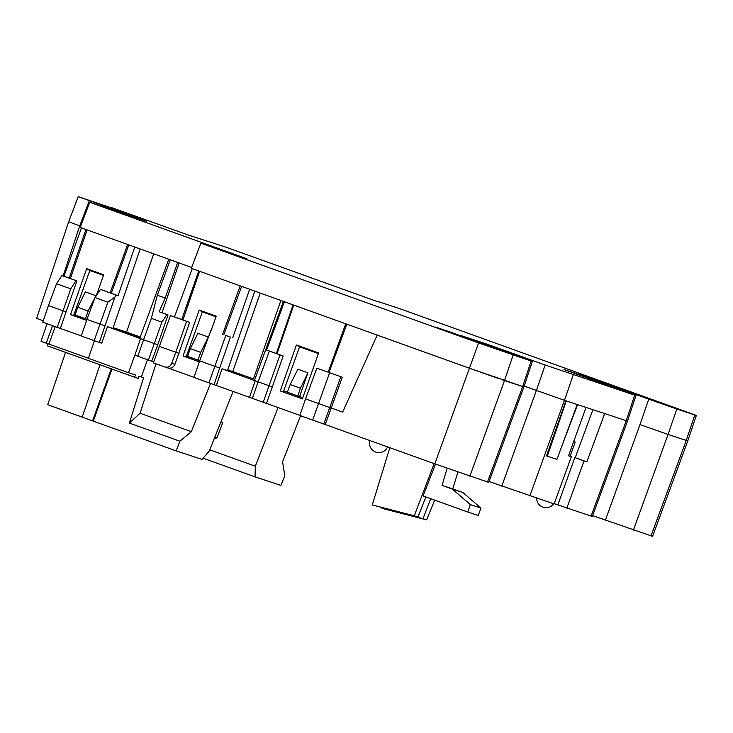 <?xml version="1.0" encoding="UTF-8"?>
<svg xmlns="http://www.w3.org/2000/svg" width="733" height="733" viewBox="0 0 733 733"><rect width="100%" height="100%" fill="white"/><g stroke="black" fill="none" stroke-linecap="round" stroke-linejoin="round"><path stroke-width="1.1" d="M487.729 345.206L487.976 344.483L460.425 335.402L531.132 361.021L478.594 342.952L200.897 243.173L246.92 258.758L89.747 202.281L146.481 221.293L79.155 196.939L125.105 212.579L111.581 207.622L189.801 235.568L225.388 246.975L377.119 301.492M676.806 409.023L648.751 399.155L640.001 424.59L668.056 434.449L676.806 409.023L696.35 415.419L400.502 308.941L377.211 301.263M648.751 399.155L591.558 378.604L564.007 369.533L635.951 395.527L627.494 421.054L626.257 420.678L627.494 421.054L592.31 516.49L557.859 504.909L574.837 457.594L586.886 461.836L604.679 413.568L626.257 420.678L591.073 516.124M634.714 395.151L545.16 365.025L536.419 390.46L524.196 386.071L564.474 400.319L626.257 420.678L634.714 395.151M487.976 344.483L545.16 365.025M323.766 424.004L299.843 415.492L305.542 398.908L329.758 407.53L323.766 424.004L434.797 463.852L488.728 482.369L523.912 386.923L532.369 361.396L531.132 361.021L522.675 386.557L523.912 386.923L469.422 368.232L498.889 378.649M78.22 196.655L79.155 196.939M646.359 397.451L669.229 405.899L654.807 401.015L600.95 381.581L646.359 397.451M458.455 335.54L503.864 351.409L449.998 331.967L435.576 327.092L458.455 335.54M190.937 235.623L190.259 235.714M89.298 200.741L79.714 225.874L69.571 222.072L80.63 226.204L79.714 225.874L63.12 275.974M78.229 196.664L68.655 221.787M89.747 202.281L80.172 227.413L191.634 267.463M200.897 243.173L191.313 268.305L469.422 368.232L377.211 335.1L342.65 412.111L331.215 408.006L342.284 377.202L316.867 368.195L342.284 377.202M501.665 379.612L522.675 386.557L487.491 481.993M591.558 378.604L591.311 379.337M687.636 440.881L668.056 434.449L687.774 440.909L696.35 415.419M554.212 503.635L557.831 504.826L558.757 502.334M575.203 457.713L592.905 409.692M570.054 456.256L575.24 442.063L573.655 441.651M573.692 441.559L575.24 442.063M87.099 229.905L70.377 278.586M60.344 328.393L76.91 280.931L61.911 275.571L56.505 283.726L48.451 305.579L63.047 310.829L57.211 327.367L81.299 335.888M110.124 292.87L127.652 244.474M86.622 320.413L70.515 314.622L86.686 268.672L103.692 274.774L96.142 296.114M103.463 275.425L89.82 270.523L73.566 315.648L86.641 320.348M86.686 268.672L89.82 270.523M73.566 315.648L70.515 314.622M162.002 312.753L179.109 262.964M153.756 361.919L151.713 361.186M546.864 456.036L547.313 456.201L566.288 400.924M547.313 456.201L556.952 459.371L577.192 404.515M199.633 271.292L182.911 319.964M168.306 368.103L194.007 377.339M222.658 334.248L240.177 285.861M199.33 361.864L183.039 356.009L199.22 310.059L216.226 316.161L211.241 330.235M215.997 316.812L202.354 311.91L186.1 357.035L199.349 361.8M199.22 310.059L202.354 311.91M186.1 357.035L183.039 356.009M277.001 353.773L293.722 305.102M299.879 415.382L266.5 403.388M345.701 323.775L328.182 372.153M280.253 390.936L296.425 344.986L318.626 352.958L302.381 398.889L280.253 390.936L302.408 398.825M318.397 353.608L299.559 346.837L283.305 391.963M296.425 344.986L299.559 346.837M68.645 221.797L36.65 318.351L43.22 320.816M168.755 259.244L139.811 338.243L140.589 338.554L134.854 355.129L151.704 361.222L157.769 344.767L143.549 339.755L137.786 356.32M192.248 268.635L174.454 316.903L170.45 315.584L153.426 362.881L164.632 366.912C167.912 367.783 170.285 366.582 171.76 363.311L174.921 364.356C173.409 367.554 171.018 368.754 167.765 367.939L164.632 366.912M208.951 382.837L193.97 377.449L199.669 360.865L214.861 366.326L208.951 382.837L266.491 403.416L283.195 356L266.592 350.007L279.969 354.937L263.184 402.325M489.048 481.508L554.102 503.938L571.355 456.723L568.533 455.798L586.052 407.429L577.558 404.634L561.139 448.028M687.774 440.909L652.59 536.345L592.63 515.629M425.891 496.974L417.938 517.012L372.272 504.964L389.837 447.698M435.475 464.099L423.133 495.975L467.746 512.01L470.339 504.597L480.93 508.079L478.255 515.473L467.746 512.01M457.923 472.07L452.747 488.911L463.036 492.613L480.93 508.079M430.766 498.724L422.978 518.671L426.633 519.88L434.678 500.126M426.633 519.88L384.541 509.004L381.041 507.483M422.978 518.671L380.94 507.822M463.036 492.613L452.353 489.094L470.339 504.597M452.353 489.094L442.063 485.393L452.747 488.911M447.121 468.259L442.063 485.393M221.073 421.53L222.814 422.465L216.959 437.821L214.192 438.701M216.959 437.821L214.833 437.115M222.814 422.465L220.945 421.851M209.739 449.833L255.313 466.206L255.057 476.881L203.252 458.262M278.027 407.53L255.313 466.206M300.557 415.748L282.599 461.735L284.78 475.772L280.922 485.402L255.057 476.881M546.497 455.917L565.931 400.804L564.474 400.319L573.224 374.893M276.35 353.517L293.072 304.864L284.404 301.749L266.592 350.007M283.396 301.391L254.461 380.39L255.258 380.72L249.504 397.277M254.809 291.12L227.505 370.577L222.053 368.781L258.108 381.866L269.323 351.116M227.761 369.817L254.846 379.355M157.769 344.767L168.022 314.915L166.922 314.549L161.883 322.154L151.346 318.369L143.549 339.755L107.439 326.652L101.74 343.236L99.322 342.439L114.879 297.076L116.025 295.014L118.077 295.692L100.421 289.407L116.025 295.014M140.195 248.982L112.891 328.448L107.439 326.652M139.994 337.766L113.019 328.072M283.195 356L279.969 354.937M272.557 386.96L258.108 381.866L252.344 398.431M216.354 385.366L222.053 368.781M214.118 384.633L219.68 368.003L214.861 366.326L225.791 335.467L230.437 337.079L219.68 368.003M225.791 335.467L230.437 337.079M232.691 337.821L249.678 289.278M210.994 330.152L199.669 360.865M223.84 334.642L241.624 286.383M201.419 356.128L208.282 337.015L200.705 352.39L190.305 348.651L197.892 333.277L208.282 337.015M186.494 355.926L187.575 356.32M260.242 293.072L232.801 371.475M166.922 314.549L159.125 311.745L165.2 298.047L177.652 262.469L178.458 262.735M177.652 262.469L169.726 259.592M280.904 300.493L253.453 378.897M147.425 359.784L141.368 376.964L143.586 377.697L129.384 423.069L140.058 413.247L191.35 431.673L210.527 383.377M156.001 363.806L140.058 413.247M141.515 377.009L142.614 373.436M233.131 391.395L209.262 451.033L202.015 459.399L176.149 450.877L179.897 441.211L191.35 431.673M179.897 441.211L129.384 423.069M65.549 352.381L47.718 404.735L82.188 417.114L100.009 364.759M176.149 450.877L82.178 417.132M153.692 253.838L126.552 332.095L113.157 327.678M111.306 293.255L128.825 244.895L134.79 247.039L118.077 295.692M81.473 227.89L85.926 229.484L69.214 278.137L63.963 276.249L81.473 227.89M94.163 340.643L81.262 336.007L86.961 319.423L100.073 324.133L94.163 340.643L99.322 342.439M134.854 355.129L128.504 372.721L88.381 358.309L94.429 340.735M151.346 318.369L157.338 295.216L170.248 259.812M161.883 322.154L148.387 360.132M168.022 314.915L159.125 311.745M170.45 315.584L189.627 322.383L180.785 319.203L181.747 319.524L198.735 270.972M174.454 316.903L181.747 319.524M174.921 364.356L189.627 322.383M186.576 321.375L175.755 352.271L178.989 353.343M159.125 346.297L175.755 352.271L171.76 363.311M199.743 360.691L187.566 356.366L190.305 348.651M197.956 360.105L200.705 352.39M128.504 372.721L135.44 375.012L134.643 377.211L138.28 378.402L139.087 376.212L141.368 376.964M88.409 358.235L41.039 341.294L47.077 323.72M47.92 343.722L47.214 345.793L134.643 377.211M48.451 305.579L42.752 322.172L57.211 327.367M46.234 343.163L52.565 325.69M55.213 326.643L48.919 344.043M76.91 280.931L69.214 278.137M61.911 275.571L63.963 276.249M76.003 280.629L70.744 288.839L56.505 283.726M66.272 311.892L63.047 310.829L70.744 288.839M95.098 297.47L88.171 311.003L77.78 307.274L85.358 291.89L95.757 295.628M75.05 314.933L73.969 314.539M100.421 289.407L95.015 297.561L86.961 319.423M95.015 297.561L107.843 302.17L100.073 324.133L104.892 325.809M114.879 297.076L107.843 302.17M87.025 319.24L75.032 314.979L77.78 307.274M85.431 318.718L88.171 311.003M93.302 421.109L111.984 369.065M92.578 420.87L111.26 368.809M126.287 332.837L126.552 332.095L140.269 337.015M299.595 396.562L287.363 392.219L290.167 384.541L297.882 369.212L307.906 372.813L299.595 396.562L302.802 397.717M283.708 390.854L287.382 392.173M346.81 324.178L329.025 372.428M305.542 398.908L316.867 368.195M312.643 420.091L329.603 372.776M325.241 424.489L331.215 408.006L329.758 407.53L340.827 376.716M297.772 395.967L300.457 388.233L307.906 372.813M300.457 388.233L290.167 384.541M571.355 456.723L568.561 455.715M566.82 508.125L584.073 460.91L574.837 457.594M584.073 460.91L586.886 461.836M417.938 517.012L414.282 515.803L434.138 463.623M414.282 515.803L372.272 504.964M478.594 342.952L434.797 463.852M513.109 355.084L504.506 380.564L469.871 476.184M694.829 414.96L686.235 440.441L651.051 535.878M564.474 400.319L529.84 495.948M165.2 298.047L157.338 295.216M501.784 486.08L536.409 390.46M605.366 520.21L639.991 424.59M668.056 434.449L633.422 530.078M536.721 498.211A9.355 9.355 0 0 0 553.69 503.8M369.945 440.551A9.355 9.355 0 0 0 375.727 452.087A9.355 9.355 0 0 0 387.528 446.873"/></g></svg>
